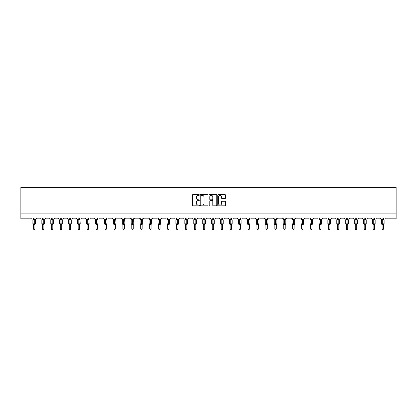 <?xml version="1.0" encoding="UTF-8"?>
<svg xmlns="http://www.w3.org/2000/svg" width="417" height="417" viewBox="0 0 417 417"><rect width="100%" height="100%" fill="white"/><g stroke="black" fill="none" stroke-linecap="round" stroke-linejoin="round"><path stroke-width="0.63" d="M199.331 194.974A0.396 0.396 0 0 0 198.94 194.583L192.962 194.583A0.563 0.563 0 0 0 192.399 195.146L192.399 205.268A0.563 0.563 0 0 0 192.962 205.831L198.94 205.831A0.396 0.396 0 0 0 199.331 205.435A0.396 0.396 0 0 0 198.94 205.044L198.164 205.044A1.798 1.798 0 0 1 196.365 203.246L196.365 202.401A1.798 1.798 0 0 1 198.164 200.598L198.94 200.598A0.396 0.396 0 0 0 199.331 200.207A0.396 0.396 0 0 0 198.94 199.811L198.164 199.811A1.798 1.798 0 0 1 196.365 198.012L196.365 197.168A1.798 1.798 0 0 1 198.164 195.37L198.94 195.37A0.396 0.396 0 0 0 199.331 194.974M224.935 198.549A0.563 0.563 0 0 0 225.498 197.986L225.498 195.146A0.563 0.563 0 0 0 224.935 194.583L218.299 194.583A0.563 0.563 0 0 0 217.737 195.146L217.737 205.268A0.563 0.563 0 0 0 218.299 205.831L224.935 205.831A0.563 0.563 0 0 0 225.498 205.268L225.498 201.838A0.563 0.563 0 0 0 224.935 201.275L222.094 201.275A0.563 0.563 0 0 0 221.536 201.838L221.536 203.538A1.506 1.506 0 0 1 220.03 205.044A1.506 1.506 0 0 1 218.524 203.538L218.524 196.876A1.506 1.506 0 0 1 220.03 195.37A1.506 1.506 0 0 1 221.536 196.876L221.536 197.986A0.563 0.563 0 0 0 222.094 198.549L224.935 198.549M396.15 213.097L396.15 187.316L20.85 187.316L20.85 218.826L31.28 218.826A0.86 0.86 0 0 0 32.135 217.966L36.263 217.966A0.86 0.86 0 0 0 37.123 218.826L40.214 218.826A0.86 0.86 0 0 0 41.075 217.966L45.203 217.966A0.86 0.86 0 0 0 46.063 218.826L49.154 218.826A0.86 0.86 0 0 0 50.014 217.966L54.142 217.966A0.86 0.86 0 0 0 54.997 218.826L58.093 218.826A0.86 0.86 0 0 0 58.953 217.966L63.076 217.966A0.86 0.86 0 0 0 63.937 218.826L67.033 218.826A0.86 0.86 0 0 0 67.893 217.966L72.016 217.966A0.86 0.86 0 0 0 72.876 218.826L75.972 218.826A0.86 0.86 0 0 0 76.832 217.966L80.955 217.966A0.86 0.86 0 0 0 81.815 218.826L84.906 218.826A0.86 0.86 0 0 0 85.766 217.966L89.895 217.966A0.86 0.86 0 0 0 90.755 218.826L93.846 218.826A0.86 0.86 0 0 0 94.706 217.966L98.834 217.966A0.86 0.86 0 0 0 99.689 218.826L102.785 218.826A0.86 0.86 0 0 0 103.645 217.966L107.768 217.966A0.86 0.86 0 0 0 108.629 218.826L111.725 218.826A0.86 0.86 0 0 0 112.585 217.966L116.708 217.966A0.86 0.86 0 0 0 117.568 218.826L120.664 218.826A0.86 0.86 0 0 0 121.524 217.966L125.647 217.966A0.86 0.86 0 0 0 126.507 218.826L129.604 218.826A0.86 0.86 0 0 0 130.458 217.966L134.587 217.966A0.86 0.86 0 0 0 135.447 218.826L138.538 218.826A0.86 0.86 0 0 0 139.398 217.966L143.526 217.966A0.86 0.86 0 0 0 144.386 218.826L147.477 218.826A0.86 0.86 0 0 0 148.337 217.966L152.46 217.966A0.86 0.86 0 0 0 153.32 218.826L156.417 218.826A0.86 0.86 0 0 0 157.277 217.966L161.4 217.966A0.86 0.86 0 0 0 162.26 218.826L165.356 218.826A0.86 0.86 0 0 0 166.216 217.966L170.339 217.966A0.86 0.86 0 0 0 171.199 218.826L174.296 218.826A0.86 0.86 0 0 0 175.15 217.966L179.279 217.966A0.86 0.86 0 0 0 180.139 218.826L183.23 218.826A0.86 0.86 0 0 0 184.09 217.966L188.218 217.966A0.86 0.86 0 0 0 189.078 218.826L192.169 218.826A0.86 0.86 0 0 0 193.029 217.966L197.158 217.966A0.86 0.86 0 0 0 198.012 218.826L201.109 218.826A0.86 0.86 0 0 0 201.969 217.966L206.092 217.966A0.86 0.86 0 0 0 206.952 218.826L210.048 218.826A0.86 0.86 0 0 0 210.908 217.966L215.031 217.966A0.86 0.86 0 0 0 215.891 218.826L218.988 218.826A0.86 0.86 0 0 0 219.842 217.966L223.971 217.966A0.86 0.86 0 0 0 224.831 218.826L227.922 218.826A0.86 0.86 0 0 0 228.782 217.966L232.91 217.966A0.86 0.86 0 0 0 233.77 218.826L236.861 218.826A0.86 0.86 0 0 0 237.721 217.966L241.85 217.966A0.86 0.86 0 0 0 242.704 218.826L245.801 218.826A0.86 0.86 0 0 0 246.661 217.966L250.784 217.966A0.86 0.86 0 0 0 251.644 218.826L254.74 218.826A0.86 0.86 0 0 0 255.6 217.966L259.723 217.966A0.86 0.86 0 0 0 260.583 218.826L263.68 218.826A0.86 0.86 0 0 0 264.54 217.966L268.663 217.966A0.86 0.86 0 0 0 269.523 218.826L272.614 218.826A0.86 0.86 0 0 0 273.474 217.966L277.602 217.966A0.86 0.86 0 0 0 278.462 218.826L281.553 218.826A0.86 0.86 0 0 0 282.413 217.966L286.542 217.966A0.86 0.86 0 0 0 287.396 218.826L290.493 218.826A0.86 0.86 0 0 0 291.353 217.966L295.476 217.966A0.86 0.86 0 0 0 296.336 218.826L299.432 218.826A0.86 0.86 0 0 0 300.292 217.966L304.415 217.966A0.86 0.86 0 0 0 305.275 218.826L308.372 218.826A0.86 0.86 0 0 0 309.232 217.966L313.355 217.966A0.86 0.86 0 0 0 314.215 218.826L317.311 218.826A0.86 0.86 0 0 0 318.166 217.966L322.294 217.966A0.86 0.86 0 0 0 323.154 218.826L326.245 218.826A0.86 0.86 0 0 0 327.105 217.966L331.234 217.966A0.86 0.86 0 0 0 332.094 218.826L335.185 218.826A0.86 0.86 0 0 0 336.045 217.966L340.168 217.966A0.86 0.86 0 0 0 341.028 218.826L344.124 218.826A0.86 0.86 0 0 0 344.984 217.966L349.107 217.966A0.86 0.86 0 0 0 349.967 218.826L353.063 218.826A0.86 0.86 0 0 0 353.924 217.966L358.047 217.966A0.86 0.86 0 0 0 358.907 218.826L362.003 218.826A0.86 0.86 0 0 0 362.858 217.966L366.986 217.966A0.86 0.86 0 0 0 367.846 218.826L370.937 218.826A0.86 0.86 0 0 0 371.797 217.966L375.925 217.966A0.86 0.86 0 0 0 376.786 218.826L379.877 218.826A0.86 0.86 0 0 0 380.737 217.966L384.865 217.966A0.86 0.86 0 0 0 385.72 218.826L396.15 218.826L396.15 213.097L20.85 213.097M208.01 195.146A0.563 0.563 0 0 0 207.447 194.583L200.812 194.583A0.563 0.563 0 0 0 200.249 195.146L200.249 205.268A0.563 0.563 0 0 0 200.812 205.831L207.447 205.831A0.563 0.563 0 0 0 208.01 205.268L208.01 195.146M209.553 194.583L216.188 194.583A0.563 0.563 0 0 1 216.751 195.146L216.751 205.268A0.563 0.563 0 0 1 216.188 205.831L213.353 205.831A0.563 0.563 0 0 1 212.79 205.268L212.79 201.161A0.563 0.563 0 0 0 212.227 200.598L210.34 200.598A0.563 0.563 0 0 0 209.777 201.161L209.777 205.435A0.396 0.396 0 0 1 209.386 205.831A0.396 0.396 0 0 1 208.99 205.435L208.99 195.146A0.563 0.563 0 0 1 209.553 194.583M201.427 195.37A0.396 0.396 0 0 0 201.036 195.761L201.036 204.648A0.396 0.396 0 0 0 201.427 205.044L202.245 205.044A1.798 1.798 0 0 0 204.043 203.246L204.043 197.168A1.798 1.798 0 0 0 202.245 195.37L201.427 195.37M212.79 196.902A1.506 1.506 0 0 0 211.283 195.396A1.506 1.506 0 0 0 209.777 196.902L209.777 199.248A0.563 0.563 0 0 0 210.34 199.811L212.227 199.811A0.563 0.563 0 0 0 212.79 199.248L212.79 196.902M34.919 217.966L34.919 219.05A0.631 0.599 180 0 0 35.247 219.577L33.068 219.545A0.287 0.287 0 0 0 32.88 219.816L32.88 223.825A0.287 0.287 0 0 0 33.068 224.096L35.247 224.07A0.631 0.599 -0 0 0 34.919 224.596L33.485 224.565L33.485 228.943L34.919 228.943L34.919 224.591M33.485 217.966L33.485 219.076L34.116 218.993L34.116 223.825L35.518 223.825L35.518 219.816L32.88 219.816L32.88 223.825L34.116 223.825L34.116 224.654M34.116 218.993L34.919 219.05M33.277 219.759L33.485 219.076M34.919 219.076L35.127 219.759L34.919 219.076M33.277 223.882L33.485 224.565M35.127 223.882L34.919 224.565M34.919 228.943L34.486 229.684L33.913 229.684L33.485 228.943M35.518 219.816L35.33 219.545A0.287 0.287 0 0 1 35.414 219.592M35.33 224.096L35.518 223.825A0.287 0.287 0 0 1 35.502 223.919M33.151 224.07L33.151 224.07A0.631 0.599 -0 0 1 33.485 224.596M43.853 217.966L43.853 219.05A0.631 0.599 180 0 0 44.186 219.577L42.008 219.545A0.287 0.287 0 0 0 41.82 219.816L41.82 223.825A0.287 0.287 0 0 0 42.008 224.096L41.82 223.825L44.457 223.825L44.27 219.545A0.287 0.287 0 0 1 44.353 219.592M44.27 224.096L44.457 223.825A0.287 0.287 0 0 1 44.442 223.919M42.425 224.69L42.216 223.882L44.186 224.07A0.631 0.599 -0 0 0 43.853 224.596L42.425 224.565L42.425 228.943L43.853 228.943L43.853 224.591M52.792 217.966L52.792 219.05A0.631 0.599 180 0 0 53.126 219.577L50.947 219.545A0.287 0.287 0 0 0 50.759 219.816L50.759 223.825A0.287 0.287 0 0 0 50.947 224.096L50.759 223.825L53.397 223.825A0.287 0.287 0 0 1 53.381 223.919M51.359 224.69L51.155 223.882L53.126 224.07A0.631 0.599 -0 0 0 52.792 224.596L51.359 224.565L51.359 228.943L52.792 228.943L52.792 224.591M42.425 217.966L42.425 219.076L43.853 219.05M42.216 219.759L42.425 219.076M43.858 219.076L44.061 219.759L43.858 219.076M42.216 223.882L42.425 224.565M44.061 223.882L43.858 224.565M43.853 228.943L43.425 229.684L42.852 229.684L42.425 228.943M53.209 224.096L52.792 224.69L53.397 223.825L53.397 219.816L50.759 219.816L51.359 218.956M51.359 217.966L51.359 219.076L52.792 219.05M51.155 219.759L51.359 219.076M52.792 219.076L53.001 219.759L52.792 219.076M51.155 223.882L51.359 224.565M53.001 223.882L52.792 224.565M52.792 228.943L52.365 229.684L51.791 229.684L51.359 228.943M61.732 217.966L61.732 219.05A0.631 0.599 180 0 0 62.065 219.577L59.886 219.545A0.287 0.287 0 0 0 59.699 219.816L59.699 223.825A0.287 0.287 0 0 0 59.886 224.096L59.699 223.825L62.331 223.825A0.287 0.287 0 0 1 62.315 223.919M60.298 224.69L60.09 223.882L62.065 224.07A0.631 0.599 -0 0 0 61.732 224.596L60.298 224.565L60.298 228.943L61.732 228.943L61.732 224.591M70.671 217.966L70.671 219.05A0.631 0.599 180 0 0 70.999 219.577L68.826 219.545A0.287 0.287 0 0 0 68.638 219.816L68.638 223.825A0.287 0.287 0 0 0 68.826 224.096L68.638 223.825L71.271 223.825A0.287 0.287 0 0 1 71.255 223.919M69.238 224.69L69.029 223.882L70.999 224.07A0.631 0.599 -0 0 0 70.671 224.596L69.238 224.565L69.238 228.943L70.671 228.943L70.671 224.591M62.143 224.096L61.732 224.69L62.331 223.825L62.331 219.816L59.699 219.816L60.298 218.956M60.298 217.966L60.298 219.076L61.732 219.05M60.09 219.759L60.298 219.076M61.732 219.076L61.94 219.759L61.732 219.076M60.09 223.882L60.298 224.565M61.94 223.882L61.732 224.565M61.732 228.943L61.304 229.684L60.731 229.684L60.298 228.943M71.083 224.096L70.671 224.69L71.271 223.825L71.271 219.816L68.638 219.816L69.238 218.956M69.238 217.966L69.238 219.076L70.671 219.05M69.029 219.759L69.238 219.076M70.671 219.076L70.88 219.759L70.671 219.076M69.029 223.882L69.238 224.565M70.88 223.882L70.671 224.565M70.671 228.943L70.238 229.684L69.67 229.684L69.238 228.943M79.611 217.966L79.611 219.05A0.631 0.599 180 0 0 79.939 219.577L77.765 219.545A0.287 0.287 0 0 0 77.572 219.816L77.572 223.825A0.287 0.287 0 0 0 77.765 224.096L77.572 223.825L80.21 223.825L80.022 219.545A0.287 0.287 0 0 1 80.106 219.592M80.022 224.096L80.21 223.825A0.287 0.287 0 0 1 80.194 223.919M78.177 224.69L77.969 223.882L79.939 224.07A0.631 0.599 -0 0 0 79.611 224.596L78.177 224.565L78.177 228.943L79.611 228.943L79.611 224.591M78.177 217.966L78.177 219.076L79.611 219.05M77.969 219.759L78.177 219.076M79.611 219.076L79.819 219.759L79.611 219.076M77.969 223.882L78.177 224.565M79.819 223.882L79.611 224.565M79.611 228.943L79.178 229.684L78.605 229.684L78.177 228.943M88.545 217.966L88.545 219.05A0.631 0.599 180 0 0 88.878 219.577L86.7 219.545A0.287 0.287 0 0 0 86.512 219.816L86.512 223.825A0.287 0.287 0 0 0 86.7 224.096L86.512 223.825L89.149 223.825L88.962 219.545A0.287 0.287 0 0 1 89.045 219.592M88.962 224.096L89.149 223.825A0.287 0.287 0 0 1 89.134 223.919M87.117 224.69L86.908 223.882L88.878 224.07A0.631 0.599 -0 0 0 88.545 224.596L87.117 224.565L87.117 228.943L88.545 228.943L88.545 224.591M87.117 217.966L87.117 219.076L88.545 219.05M86.908 219.759L87.117 219.076M88.55 219.076L88.753 219.759L88.55 219.076M86.908 223.882L87.117 224.565M88.753 223.882L88.55 224.565M88.545 228.943L88.117 229.684L87.544 229.684L87.117 228.943M97.484 217.966L97.484 219.05A0.631 0.599 180 0 0 97.818 219.577L95.639 219.545A0.287 0.287 0 0 0 95.451 219.816L95.451 223.825A0.287 0.287 0 0 0 95.639 224.096L95.451 223.825L98.089 223.825L97.901 219.545A0.287 0.287 0 0 1 97.979 219.592M97.901 224.096L98.089 223.825A0.287 0.287 0 0 1 98.073 223.919M96.051 224.69L95.847 223.882L97.818 224.07A0.631 0.599 -0 0 0 97.484 224.596L96.051 224.565L96.051 228.943L97.484 228.943L97.484 224.591M96.051 217.966L96.051 219.076L97.484 219.05M95.847 219.759L96.051 219.076M97.484 219.076L97.693 219.759L97.484 219.076M95.847 223.882L96.051 224.565M97.693 223.882L97.484 224.565M97.484 228.943L97.057 229.684L96.483 229.684L96.051 228.943M106.424 217.966L106.424 219.05A0.631 0.599 180 0 0 106.757 219.577L104.578 219.545A0.287 0.287 0 0 0 104.391 219.816L104.391 223.825A0.287 0.287 0 0 0 104.578 224.096L104.391 223.825L107.028 223.825L106.835 219.545A0.287 0.287 0 0 1 106.919 219.592M106.835 224.096L107.028 223.825A0.287 0.287 0 0 1 107.013 223.919M104.99 224.69L104.782 223.882L106.757 224.07A0.631 0.599 -0 0 0 106.424 224.596L104.99 224.565L104.99 228.943L106.424 228.943L106.424 224.591M104.99 217.966L104.99 219.076L106.424 219.05M104.782 219.759L104.99 219.076M106.424 219.076L106.632 219.759L106.424 219.076M104.782 223.882L104.99 224.565M106.632 223.882L106.424 224.565M106.424 228.943L105.996 229.684L105.423 229.684L104.99 228.943M115.363 217.966L115.363 219.05A0.631 0.599 180 0 0 115.691 219.577L113.518 219.545A0.287 0.287 0 0 0 113.33 219.816L113.33 223.825A0.287 0.287 0 0 0 113.518 224.096L113.33 223.825L115.962 223.825L115.775 219.545A0.287 0.287 0 0 1 115.858 219.592M115.775 224.096L115.962 223.825A0.287 0.287 0 0 1 115.947 223.919M113.93 224.69L113.721 223.882L115.691 224.07A0.631 0.599 -0 0 0 115.363 224.596L113.93 224.565L113.93 228.943L115.363 228.943L115.363 224.591M113.93 217.966L113.93 219.076L115.363 219.05M113.721 219.759L113.93 219.076M115.363 219.076L115.572 219.759L115.363 219.076M113.721 223.882L113.93 224.565M115.572 223.882L115.363 224.565M115.363 228.943L114.93 229.684L114.362 229.684L113.93 228.943M124.302 217.966L124.302 219.05A0.631 0.599 180 0 0 124.631 219.577L122.457 219.545A0.287 0.287 0 0 0 122.264 219.816L122.264 223.825A0.287 0.287 0 0 0 122.457 224.096L122.264 223.825L124.902 223.825L124.714 219.545A0.287 0.287 0 0 1 124.798 219.592M124.714 224.096L124.902 223.825A0.287 0.287 0 0 1 124.886 223.919M122.869 224.69L122.661 223.882L124.631 224.07A0.631 0.599 -0 0 0 124.302 224.596L122.869 224.565L122.869 228.943L124.302 228.943L124.302 224.591M122.869 217.966L122.869 219.076L124.302 219.05M122.661 219.759L122.869 219.076M124.302 219.076L124.511 219.759L124.302 219.076M122.661 223.882L122.869 224.565M124.511 223.882L124.302 224.565M124.302 228.943L123.87 229.684L123.296 229.684L122.869 228.943M133.242 217.966L133.242 219.05A0.631 0.599 180 0 0 133.57 219.577L131.391 219.545A0.287 0.287 0 0 0 131.204 219.816L131.204 223.825A0.287 0.287 0 0 0 131.391 224.096L131.204 223.825L133.841 223.825L133.654 219.545A0.287 0.287 0 0 1 133.737 219.592M133.654 224.096L133.841 223.825A0.287 0.287 0 0 1 133.826 223.919M131.808 224.69L131.6 223.882L133.57 224.07A0.631 0.599 -0 0 0 133.242 224.596L131.808 224.565L131.808 228.943L133.242 228.943L133.242 224.591M131.808 217.966L131.808 219.076L133.242 219.05M131.6 219.759L131.808 219.076M133.242 219.076L133.445 219.759L133.242 219.076M131.6 223.882L131.808 224.565M133.445 223.882L133.242 224.565M133.242 228.943L132.809 229.684L132.236 229.684L131.808 228.943M142.176 217.966L142.176 219.05A0.631 0.599 180 0 0 142.51 219.577L140.331 219.545A0.287 0.287 0 0 0 140.143 219.816L140.143 223.825A0.287 0.287 0 0 0 140.331 224.096L140.143 223.825L142.781 223.825L142.593 219.545A0.287 0.287 0 0 1 142.677 219.592M142.593 224.096L142.781 223.825A0.287 0.287 0 0 1 142.765 223.919M140.748 224.69L140.539 223.882L142.51 224.07A0.631 0.599 -0 0 0 142.176 224.596L140.743 224.565L140.748 228.943L142.176 228.943L142.176 224.591M140.748 217.966L140.743 219.076L142.176 219.05M140.539 219.759L140.743 219.076M142.176 219.076L142.385 219.759L142.176 219.076M140.539 223.882L140.743 224.565M142.385 223.882L142.176 224.565M142.176 228.943L141.749 229.684L141.175 229.684L140.748 228.943M151.116 217.966L151.116 219.05A0.631 0.599 180 0 0 151.449 219.577L149.27 219.545A0.287 0.287 0 0 0 149.083 219.816L149.083 223.825A0.287 0.287 0 0 0 149.27 224.096L149.083 223.825L151.72 223.825L151.527 219.545A0.287 0.287 0 0 1 151.611 219.592M151.527 224.096L151.72 223.825A0.287 0.287 0 0 1 151.705 223.919M149.682 224.69L149.474 223.882L151.449 224.07A0.631 0.599 -0 0 0 151.116 224.596L149.682 224.565L149.682 228.943L151.116 228.943L151.116 224.591M149.682 217.966L149.682 219.076L151.116 219.05M149.474 219.759L149.682 219.076M151.116 219.076L151.324 219.759L151.116 219.076M149.474 223.882L149.682 224.565M151.324 223.882L151.116 224.565M151.116 228.943L150.688 229.684L150.115 229.684L149.682 228.943M160.055 217.966L160.055 219.05A0.631 0.599 180 0 0 160.383 219.577L158.21 219.545A0.287 0.287 0 0 0 158.022 219.816L158.022 223.825A0.287 0.287 0 0 0 158.21 224.096L158.022 223.825L160.654 223.825A0.287 0.287 0 0 1 160.639 223.919M158.622 224.69L158.413 223.882L160.383 224.07A0.631 0.599 -0 0 0 160.055 224.596L158.622 224.565L158.622 228.943L160.055 228.943L160.055 224.591M160.467 224.096L160.055 224.69L160.654 223.825L160.654 219.816L158.022 219.816L158.622 218.956M158.622 217.966L158.622 219.076L160.055 219.05M158.413 219.759L158.622 219.076M160.055 219.076L160.264 219.759L160.055 219.076M158.413 223.882L158.622 224.565M160.264 223.882L160.055 224.565M160.055 228.943L159.622 229.684L159.054 229.684L158.622 228.943M167.561 224.596A0.631 0.599 -0 0 0 167.227 224.07L166.962 223.825A0.287 0.287 0 0 0 167.149 224.096L166.962 223.825L169.594 223.825A0.287 0.287 0 0 1 169.594 223.861M166.962 223.825L166.962 219.816A0.287 0.287 0 0 1 167.149 219.545L166.962 219.816L168.192 219.816L167.149 219.545L166.962 219.816L166.962 223.825M167.227 224.07L169.323 224.07A0.631 0.599 -0 0 0 168.994 224.596L167.561 224.565L167.561 228.943L168.994 228.943L168.994 224.591M169.406 224.096L168.994 224.69L169.594 223.825L169.594 219.816L168.192 219.561L168.192 218.993L168.994 219.05A0.631 0.599 180 0 0 169.323 219.577M168.994 217.966L168.994 219.05M167.561 217.966L167.561 219.076L168.192 218.993M167.353 219.759L167.561 219.076M168.994 219.076L169.203 219.759L168.994 219.076M167.353 223.882L167.561 224.565M169.203 223.882L168.994 224.565M168.994 228.943L168.562 229.684L167.988 229.684L167.561 228.943M176.5 224.596A0.631 0.599 -0 0 0 176.167 224.07L175.896 223.825A0.287 0.287 0 0 0 176.083 224.096L175.896 223.825L178.533 223.825A0.287 0.287 0 0 1 178.533 223.861M175.896 223.825L175.896 219.816A0.287 0.287 0 0 1 176.083 219.545L175.896 219.816L177.131 219.816L176.083 219.545L175.896 219.816L175.896 223.825M176.167 224.07L178.262 224.07A0.631 0.599 -0 0 0 177.934 224.596L176.5 224.565L176.5 228.943L177.934 228.943L177.934 224.591M178.346 224.096L177.934 224.69L178.533 223.825L178.533 219.816L177.131 219.561L177.131 218.993L177.934 219.05A0.631 0.599 180 0 0 178.262 219.577M177.934 217.966L177.934 219.05M176.5 217.966L176.5 219.076L177.131 218.993M176.292 219.759L176.5 219.076M177.934 219.076L178.137 219.759L177.934 219.076M176.292 223.882L176.5 224.565M178.137 223.882L177.934 224.565M177.934 228.943L177.501 229.684L176.928 229.684L176.5 228.943M185.44 224.596A0.631 0.599 -0 0 0 185.106 224.07L184.835 223.825A0.287 0.287 0 0 0 185.023 224.096L184.835 223.825L187.473 223.825A0.287 0.287 0 0 1 187.468 223.861M184.835 223.825L184.835 219.816A0.287 0.287 0 0 1 185.023 219.545L184.835 219.816L186.065 219.816L185.023 219.545L184.835 219.816L184.835 223.825M185.106 224.07L187.202 224.07A0.631 0.599 -0 0 0 186.868 224.596L185.435 224.565L185.44 228.943L186.868 228.943L186.868 224.591M187.285 224.096L186.868 224.69L187.473 223.825L187.473 219.816L186.065 219.561L186.065 218.993L186.868 219.05A0.631 0.599 180 0 0 187.202 219.577M186.868 217.966L186.868 219.05M185.44 217.966L185.435 219.076L186.065 218.993M185.231 219.759L185.435 219.076M186.868 219.076L187.077 219.759L186.868 219.076M185.231 223.882L185.435 224.565M187.077 223.882L186.868 224.565M186.868 228.943L186.441 229.684L185.867 229.684L185.44 228.943M194.374 224.596A0.631 0.599 -0 0 0 194.046 224.07L193.775 223.825A0.287 0.287 0 0 0 193.962 224.096L193.775 223.825L196.412 223.825A0.287 0.287 0 0 1 196.407 223.861M193.775 223.825L193.775 219.816A0.287 0.287 0 0 1 193.962 219.545L193.775 219.816L195.005 219.816L193.962 219.545L193.775 219.816L193.775 223.825M194.046 224.07L196.141 224.07A0.631 0.599 -0 0 0 195.808 224.596L194.374 224.565L194.374 228.943L195.808 228.943L195.808 224.591M196.225 224.096L195.808 224.69L196.412 223.825L196.412 219.816L195.005 219.561L195.005 218.993L195.808 219.05A0.631 0.599 180 0 0 196.141 219.577M195.808 217.966L195.808 219.05M194.374 217.966L194.374 219.076L195.005 218.993M194.171 219.759L194.374 219.076M195.808 219.076L196.016 219.759L195.808 219.076M194.171 223.882L194.374 224.565M196.016 223.882L195.808 224.565M195.808 228.943L195.38 229.684L194.807 229.684L194.374 228.943M203.314 224.596A0.631 0.599 -0 0 0 202.985 224.07L202.714 223.825A0.287 0.287 0 0 0 202.902 224.096L202.714 223.825L205.346 223.825A0.287 0.287 0 0 1 205.346 223.861M202.714 223.825L202.714 219.816A0.287 0.287 0 0 1 202.902 219.545L202.714 219.816L203.944 219.816L202.902 219.545L202.714 219.816L202.714 223.825M202.985 224.07L205.075 224.07A0.631 0.599 -0 0 0 204.747 224.596L203.314 224.565L203.314 228.943L204.747 228.943L204.747 224.591M205.159 224.096L204.747 224.69L205.346 223.825L205.346 219.816L203.944 219.561L203.944 218.993L204.747 219.05A0.631 0.599 180 0 0 205.075 219.577M204.747 217.966L204.747 219.05M203.314 217.966L203.314 219.076L203.944 218.993M203.105 219.759L203.314 219.076M204.747 219.076L204.956 219.759L204.747 219.076M203.105 223.882L203.314 224.565M204.956 223.882L204.747 224.565M204.747 228.943L204.314 229.684L203.746 229.684L203.314 228.943M212.253 224.596A0.631 0.599 -0 0 0 211.925 224.07L211.654 223.825A0.287 0.287 0 0 0 211.841 224.096L211.654 223.825L214.286 223.825A0.287 0.287 0 0 1 214.286 223.861M211.654 223.825L211.654 219.816A0.287 0.287 0 0 1 211.841 219.545L211.654 219.816L212.884 219.816L211.841 219.545L211.654 219.816L211.654 223.825M211.925 224.07L214.015 224.07A0.631 0.599 -0 0 0 213.686 224.596L212.253 224.565L212.253 228.943L213.686 228.943L213.686 224.591M214.098 224.096L213.686 224.69L214.286 223.825L214.286 219.816L212.884 219.561L212.884 218.993L213.686 219.05A0.631 0.599 180 0 0 214.015 219.577M213.686 217.966L213.686 219.05M212.253 217.966L212.253 219.076L212.884 218.993M212.044 219.759L212.253 219.076M213.686 219.076L213.895 219.759L213.686 219.076M212.044 223.882L212.253 224.565M213.895 223.882L213.686 224.565M213.686 228.943L213.254 229.684L212.686 229.684L212.253 228.943M221.192 224.596A0.631 0.599 -0 0 0 220.859 224.07L220.588 223.825A0.287 0.287 0 0 0 220.775 224.096L220.588 223.825L223.225 223.825A0.287 0.287 0 0 1 223.225 223.861M220.588 223.825L220.588 219.816A0.287 0.287 0 0 1 220.775 219.545L220.588 219.816L221.823 219.816L220.775 219.545L220.588 219.816L220.588 223.825M220.859 224.07L222.954 224.07A0.631 0.599 -0 0 0 222.626 224.596L221.192 224.565L221.192 228.943L222.626 228.943L222.626 224.591M223.038 224.096L222.626 224.69L223.225 223.825L223.225 219.816L221.823 219.561L221.823 218.993L222.626 219.05A0.631 0.599 180 0 0 222.954 219.577M222.626 217.966L222.626 219.05M221.192 217.966L221.192 219.076L221.823 218.993M220.984 219.759L221.192 219.076M222.626 219.076L222.829 219.759L222.626 219.076M220.984 223.882L221.192 224.565M222.829 223.882L222.626 224.565M222.626 228.943L222.193 229.684L221.62 229.684L221.192 228.943M230.132 224.596A0.631 0.599 -0 0 0 229.798 224.07L229.527 223.825A0.287 0.287 0 0 0 229.715 224.096L229.527 223.825L232.165 223.825A0.287 0.287 0 0 1 232.16 223.861M229.527 223.825L229.527 219.816A0.287 0.287 0 0 1 229.715 219.545L229.527 219.816L230.763 219.816L229.715 219.545L229.527 219.816L229.527 223.825M229.798 224.07L231.894 224.07A0.631 0.599 -0 0 0 231.56 224.596L230.132 224.565L230.132 228.943L231.56 228.943L231.56 224.591M231.977 224.096L231.56 224.69L232.165 223.825L232.165 219.816L230.763 219.561L230.763 218.993L231.56 219.05A0.631 0.599 180 0 0 231.894 219.577M231.56 217.966L231.56 219.05M230.132 217.966L230.132 219.076L230.763 218.993M229.923 219.759L230.132 219.076M231.565 219.076L231.769 219.759L231.565 219.076M229.923 223.882L230.132 224.565M231.769 223.882L231.565 224.565M231.56 228.943L231.133 229.684L230.559 229.684L230.132 228.943M239.066 224.596A0.631 0.599 -0 0 0 238.738 224.07L238.467 223.825A0.287 0.287 0 0 0 238.654 224.096L238.467 223.825L241.104 223.825A0.287 0.287 0 0 1 241.099 223.861M238.467 223.825L238.467 219.816A0.287 0.287 0 0 1 238.654 219.545L238.467 219.816L239.697 219.816L238.654 219.545L238.467 219.816L238.467 223.825M238.738 224.07L240.833 224.07A0.631 0.599 -0 0 0 240.5 224.596L239.066 224.565L239.066 228.943L240.5 228.943L240.5 224.591M240.917 224.096L240.5 224.69L241.104 223.825L241.104 219.816L239.697 219.561L239.697 218.993L240.5 219.05A0.631 0.599 180 0 0 240.833 219.577M240.5 217.966L240.5 219.05M239.066 217.966L239.066 219.076L239.697 218.993M238.863 219.759L239.066 219.076M240.5 219.076L240.708 219.759L240.5 219.076M238.863 223.882L239.066 224.565M240.708 223.882L240.5 224.565M240.5 228.943L240.072 229.684L239.499 229.684L239.066 228.943M248.006 224.596A0.631 0.599 -0 0 0 247.677 224.07L247.406 223.825A0.287 0.287 0 0 0 247.594 224.096L247.406 223.825L250.038 223.825A0.287 0.287 0 0 1 250.038 223.861M247.406 223.825L247.406 219.816A0.287 0.287 0 0 1 247.594 219.545L247.406 219.816L248.636 219.816L247.594 219.545L247.406 219.816L247.406 223.825M247.677 224.07L249.773 224.07A0.631 0.599 -0 0 0 249.439 224.596L248.006 224.565L248.006 228.943L249.439 228.943L249.439 224.591M249.851 224.096L249.439 224.69L250.038 223.825L250.038 219.816L248.636 219.561L248.636 218.993L249.439 219.05A0.631 0.599 180 0 0 249.773 219.577M249.439 217.966L249.439 219.05M248.006 217.966L248.006 219.076L248.636 218.993M247.797 219.759L248.006 219.076M249.439 219.076L249.647 219.759L249.439 219.076M247.797 223.882L248.006 224.565M249.647 223.882L249.439 224.565M249.439 228.943L249.012 229.684L248.438 229.684L248.006 228.943M256.945 224.596A0.631 0.599 -0 0 0 256.617 224.07L256.346 223.825A0.287 0.287 0 0 0 256.533 224.096L256.346 223.825L258.978 223.825A0.287 0.287 0 0 1 258.978 223.861M256.346 223.825L256.346 219.816A0.287 0.287 0 0 1 256.533 219.545L256.346 219.816L257.576 219.816L256.533 219.545L256.346 219.816L256.346 223.825M256.617 224.07L258.707 224.07A0.631 0.599 -0 0 0 258.378 224.596L256.945 224.565L256.945 228.943L258.378 228.943L258.378 224.591M258.79 224.096L258.378 224.69L258.978 223.825L258.978 219.816L257.576 219.561L257.576 218.993L258.378 219.05A0.631 0.599 180 0 0 258.707 219.577M258.378 217.966L258.378 219.05M256.945 217.966L256.945 219.076L257.576 218.993M256.736 219.759L256.945 219.076M258.378 219.076L258.587 219.759L258.378 219.076M256.736 223.882L256.945 224.565M258.587 223.882L258.378 224.565M258.378 228.943L257.946 229.684L257.378 229.684L256.945 228.943M265.884 224.596A0.631 0.599 -0 0 0 265.551 224.07L265.28 223.825A0.287 0.287 0 0 0 265.473 224.096L265.28 223.825L267.917 223.825A0.287 0.287 0 0 1 267.917 223.861M265.28 223.825L265.28 219.816A0.287 0.287 0 0 1 265.473 219.545L265.28 219.816L266.515 219.816L265.473 219.545L265.28 219.816L265.28 223.825M265.551 224.07L267.646 224.07A0.631 0.599 -0 0 0 267.318 224.596L265.884 224.565L265.884 228.943L267.318 228.943L267.318 224.591M267.73 224.096L267.318 224.69L267.917 223.825L267.917 219.816L266.515 219.561L266.515 218.993L267.318 219.05A0.631 0.599 180 0 0 267.646 219.577M267.318 217.966L267.318 219.05M265.884 217.966L265.884 219.076L266.515 218.993M265.676 219.759L265.884 219.076M267.318 219.076L267.526 219.759L267.318 219.076M265.676 223.882L265.884 224.565M267.526 223.882L267.318 224.565M267.318 228.943L266.885 229.684L266.312 229.684L265.884 228.943M274.824 224.596A0.631 0.599 -0 0 0 274.49 224.07L274.219 223.825A0.287 0.287 0 0 0 274.407 224.096L274.219 223.825L276.857 223.825A0.287 0.287 0 0 1 276.852 223.861M274.219 223.825L274.219 219.816A0.287 0.287 0 0 1 274.407 219.545L274.219 219.816L275.455 219.816L274.407 219.545L274.219 219.816L274.219 223.825M274.49 224.07L276.586 224.07A0.631 0.599 -0 0 0 276.252 224.596L274.824 224.565L274.824 228.943L276.252 228.943L276.252 224.591M276.669 224.096L276.252 224.69L276.857 223.825L276.857 219.816L275.455 219.561L275.455 218.993L276.252 219.05A0.631 0.599 180 0 0 276.586 219.577M276.252 217.966L276.252 219.05M274.824 217.966L274.824 219.076L275.455 218.993M274.615 219.759L274.824 219.076M276.257 219.076L276.461 219.759L276.257 219.076M274.615 223.882L274.824 224.565M276.461 223.882L276.257 224.565M276.252 228.943L275.825 229.684L275.251 229.684L274.824 228.943M283.758 224.596A0.631 0.599 -0 0 0 283.43 224.07L283.159 223.825A0.287 0.287 0 0 0 283.346 224.096L283.159 223.825L285.796 223.825A0.287 0.287 0 0 1 285.791 223.861M283.159 223.825L283.159 219.816A0.287 0.287 0 0 1 283.346 219.545L283.159 219.816L284.389 219.816L283.346 219.545L283.159 219.816L283.159 223.825M283.43 224.07L285.525 224.07A0.631 0.599 -0 0 0 285.192 224.596L283.758 224.565L283.758 228.943L285.192 228.943L285.192 224.591M285.609 224.096L285.192 224.69L285.796 223.825L285.796 219.816L284.389 219.561L284.389 218.993L285.192 219.05A0.631 0.599 180 0 0 285.525 219.577M285.192 217.966L285.192 219.05M283.758 217.966L283.758 219.076L284.389 218.993M283.555 219.759L283.758 219.076M285.192 219.076L285.4 219.759L285.192 219.076M283.555 223.882L283.758 224.565M285.4 223.882L285.192 224.565M285.192 228.943L284.764 229.684L284.191 229.684L283.758 228.943M292.698 224.596A0.631 0.599 -0 0 0 292.369 224.07L292.098 223.825A0.287 0.287 0 0 0 292.286 224.096L292.098 223.825L294.736 223.825A0.287 0.287 0 0 1 294.73 223.861M292.098 223.825L292.098 219.816A0.287 0.287 0 0 1 292.286 219.545L292.098 219.816L293.328 219.816L292.286 219.545L292.098 219.816L292.098 223.825M292.369 224.07L294.465 224.07A0.631 0.599 -0 0 0 294.131 224.596L292.698 224.565L292.698 228.943L294.131 228.943L294.131 224.591M294.543 224.096L294.131 224.69L294.736 223.825L294.736 219.816L293.328 219.561L293.328 218.993L294.131 219.05A0.631 0.599 180 0 0 294.465 219.577M294.131 217.966L294.131 219.05M292.698 217.966L292.698 219.076L293.328 218.993M292.489 219.759L292.698 219.076M294.131 219.076L294.339 219.759L294.131 219.076M292.489 223.882L292.698 224.565M294.339 223.882L294.131 224.565M294.131 228.943L293.704 229.684L293.13 229.684L292.698 228.943M301.637 224.596A0.631 0.599 -0 0 0 301.309 224.07L301.038 223.825A0.287 0.287 0 0 0 301.225 224.096L301.038 223.825L303.67 223.825A0.287 0.287 0 0 1 303.67 223.861M301.038 223.825L301.038 219.816A0.287 0.287 0 0 1 301.225 219.545L301.038 219.816L302.268 219.816L301.225 219.545L301.038 219.816L301.038 223.825M301.309 224.07L303.399 224.07A0.631 0.599 -0 0 0 303.07 224.596L301.637 224.565L301.637 228.943L303.07 228.943L303.07 224.591M303.482 224.096L303.07 224.69L303.67 223.825L303.67 219.816L302.268 219.561L302.268 218.993L303.07 219.05A0.631 0.599 180 0 0 303.399 219.577M303.07 217.966L303.07 219.05M301.637 217.966L301.637 219.076L302.268 218.993M301.428 219.759L301.637 219.076M303.07 219.076L303.279 219.759L303.07 219.076M301.428 223.882L301.637 224.565M303.279 223.882L303.07 224.565M303.07 228.943L302.638 229.684L302.07 229.684L301.637 228.943M310.576 224.69L310.165 224.096L311.207 223.825L309.972 223.825A0.287 0.287 0 0 0 310.165 224.096L309.972 219.816A0.287 0.287 0 0 1 310.165 219.545L309.972 219.816L311.207 219.816L310.165 219.545L310.576 218.956M311.207 224.654L311.207 224.085L312.338 224.07A0.631 0.599 -0 0 0 312.01 224.596L310.576 224.565L310.576 228.943L312.01 228.943L312.01 224.591M312.609 223.825L312.609 219.816L311.207 219.816L311.207 223.825L312.609 223.825L312.01 224.69L312.422 224.096M312.01 217.966L312.01 219.05A0.631 0.599 180 0 0 312.338 219.577L311.207 219.561L311.207 218.993L312.01 219.05M310.576 217.966L310.576 219.076L311.207 218.993M310.368 219.759L310.576 219.076M312.01 219.076L312.218 219.759L312.01 219.076M310.368 223.882L310.576 224.565M312.218 223.882L312.01 224.565M312.01 228.943L311.577 229.684L311.004 229.684L310.576 228.943M319.516 224.69L319.099 224.096L320.147 223.825L318.911 223.825A0.287 0.287 0 0 0 319.099 224.096L318.911 219.816A0.287 0.287 0 0 1 319.099 219.545L318.911 219.816L320.147 219.816L319.099 219.545L319.516 218.956M320.147 224.654L320.147 224.085L321.278 224.07A0.631 0.599 -0 0 0 320.949 224.596L319.516 224.565L319.516 228.943L320.949 228.943L320.949 224.591M321.549 223.825L321.549 219.816L320.147 219.816L320.147 223.825L321.549 223.825L320.949 224.69L321.361 224.096M320.949 217.966L320.949 219.05A0.631 0.599 180 0 0 321.278 219.577L320.147 219.561L320.147 218.993L320.949 219.05M319.516 217.966L319.516 219.076L320.147 218.993M319.307 219.759L319.516 219.076M320.949 219.076L321.153 219.759L320.949 219.076M319.307 223.882L319.516 224.565M321.153 223.882L320.949 224.565M320.949 228.943L320.517 229.684L319.943 229.684L319.516 228.943M328.455 224.69L328.038 224.096L329.081 223.825L327.851 223.825A0.287 0.287 0 0 0 328.038 224.096L327.851 219.816A0.287 0.287 0 0 1 328.038 219.545L327.851 219.816L329.081 219.816L328.038 219.545L328.455 218.956M329.081 224.654L329.081 224.085L330.217 224.07A0.631 0.599 -0 0 0 329.883 224.596L328.45 224.565L328.455 228.943L329.883 228.943L329.883 224.591M330.488 223.825L330.488 219.816L329.081 219.816L329.081 223.825L330.488 223.825L329.883 224.69L330.3 224.096M329.883 217.966L329.883 219.05A0.631 0.599 180 0 0 330.217 219.577L329.081 219.561L329.081 218.993L329.883 219.05M328.455 217.966L328.45 219.076L329.081 218.993M328.247 219.759L328.45 219.076M329.883 219.076L330.092 219.759L329.883 219.076M328.247 223.882L328.45 224.565M330.092 223.882L329.883 224.565M329.883 228.943L329.456 229.684L328.883 229.684L328.455 228.943M337.389 224.69L336.978 224.096L338.02 223.825L336.79 223.825A0.287 0.287 0 0 0 336.978 224.096L336.79 219.816A0.287 0.287 0 0 1 336.978 219.545L336.79 219.816L338.02 219.816L336.978 219.545L337.389 218.956M338.02 224.654L338.02 224.085L339.157 224.07A0.631 0.599 -0 0 0 338.823 224.596L337.389 224.565L337.389 228.943L338.823 228.943L338.823 224.591M339.428 223.825L339.428 219.816L338.02 219.816L338.02 223.825L339.428 223.825L338.823 224.69L339.235 224.096M338.823 217.966L338.823 219.05A0.631 0.599 180 0 0 339.157 219.577L338.02 219.561L338.02 218.993L338.823 219.05M337.389 217.966L337.389 219.076L338.02 218.993M337.181 219.759L337.389 219.076M338.823 219.076L339.031 219.759L338.823 219.076M337.181 223.882L337.389 224.565M339.031 223.882L338.823 224.565M338.823 228.943L338.396 229.684L337.822 229.684L337.389 228.943M346.329 224.69L345.917 224.096L346.96 223.825L345.729 223.825A0.287 0.287 0 0 0 345.917 224.096L345.729 219.816A0.287 0.287 0 0 1 345.917 219.545L345.729 219.816L346.96 219.816L345.917 219.545L346.329 218.956M346.96 224.654L346.96 224.085L348.091 224.07A0.631 0.599 -0 0 0 347.762 224.596L346.329 224.565L346.329 228.943L347.762 228.943L347.762 224.591M348.362 223.825L348.362 219.816L346.96 219.816L346.96 223.825L348.362 223.825L347.762 224.69L348.174 224.096M347.762 217.966L347.762 219.05A0.631 0.599 180 0 0 348.091 219.577L346.96 219.561L346.96 218.993L347.762 219.05M346.329 217.966L346.329 219.076L346.96 218.993M346.12 219.759L346.329 219.076M347.762 219.076L347.971 219.759L347.762 219.076M346.12 223.882L346.329 224.565M347.971 223.882L347.762 224.565M347.762 228.943L347.33 229.684L346.762 229.684L346.329 228.943M355.268 224.69L354.857 224.096L355.899 223.825L354.669 223.825A0.287 0.287 0 0 0 354.857 224.096L354.669 219.816A0.287 0.287 0 0 1 354.857 219.545L354.669 219.816L355.899 219.816L354.857 219.545L355.268 218.956M355.899 224.654L355.899 224.085L357.03 224.07A0.631 0.599 -0 0 0 356.702 224.596L355.268 224.565L355.268 228.943L356.702 228.943L356.702 224.591M357.301 223.825L357.301 219.816L355.899 219.816L355.899 223.825L357.301 223.825L356.702 224.69L357.114 224.096M356.702 217.966L356.702 219.05A0.631 0.599 180 0 0 357.03 219.577L355.899 219.561L355.899 218.993L356.702 219.05M355.268 217.966L355.268 219.076L355.899 218.993M355.06 219.759L355.268 219.076M356.702 219.076L356.91 219.759L356.702 219.076M355.06 223.882L355.268 224.565M356.91 223.882L356.702 224.565M356.702 228.943L356.269 229.684L355.696 229.684L355.268 228.943M364.208 224.69L363.791 224.096L364.839 223.825L363.603 223.825A0.287 0.287 0 0 0 363.791 224.096L363.603 219.816A0.287 0.287 0 0 1 363.791 219.545L363.603 219.816L364.839 219.816L363.791 219.545L364.208 218.956M364.839 224.654L364.839 224.085L365.97 224.07A0.631 0.599 -0 0 0 365.641 224.596L364.208 224.565L364.208 228.943L365.641 228.943L365.641 224.591M366.241 223.825L366.241 219.816L364.839 219.816L364.839 223.825L366.241 223.825L365.641 224.69L366.053 224.096M365.641 217.966L365.641 219.05A0.631 0.599 180 0 0 365.97 219.577L364.839 219.561L364.839 218.993L365.641 219.05M364.208 217.966L364.208 219.076L364.839 218.993M363.999 219.759L364.208 219.076M365.641 219.076L365.845 219.759L365.641 219.076M363.999 223.882L364.208 224.565M365.845 223.882L365.641 224.565M365.641 228.943L365.209 229.684L364.635 229.684L364.208 228.943M373.147 224.69L372.73 224.096L373.773 223.825L372.543 223.825A0.287 0.287 0 0 0 372.73 224.096L372.543 219.816A0.287 0.287 0 0 1 372.73 219.545L372.543 219.816L373.773 219.816L372.73 219.545L373.147 218.956M373.773 224.654L373.773 224.085L374.909 224.07A0.631 0.599 -0 0 0 374.575 224.596L373.142 224.565L373.147 228.943L374.575 228.943L374.575 224.591M375.18 223.825L375.18 219.816L373.773 219.816L373.773 223.825L375.18 223.825L374.575 224.69L374.992 224.096M374.575 217.966L374.575 219.05A0.631 0.599 180 0 0 374.909 219.577L373.773 219.561L373.773 218.993L374.575 219.05M373.147 217.966L373.142 219.076L373.773 218.993M372.939 219.759L373.142 219.076M374.575 219.076L374.784 219.759L374.575 219.076M372.939 223.882L373.142 224.565M374.784 223.882L374.575 224.565M374.575 228.943L374.148 229.684L373.575 229.684L373.147 228.943M382.081 224.69L381.67 224.096L382.712 223.825L381.482 223.825A0.287 0.287 0 0 0 381.67 224.096L381.482 219.816A0.287 0.287 0 0 1 381.67 219.545L381.482 219.816L382.712 219.816L381.67 219.545L382.081 218.956M382.712 224.654L382.712 224.085L383.849 224.07A0.631 0.599 -0 0 0 383.515 224.596L382.081 224.565L382.081 228.943L383.515 228.943L383.515 224.591M384.12 223.825L384.12 219.816L382.712 219.816L382.712 223.825L384.12 223.825L383.515 224.69L383.932 224.096M383.515 217.966L383.515 219.05A0.631 0.599 180 0 0 383.849 219.577L382.712 219.561L382.712 218.993L383.515 219.05M382.081 217.966L382.081 219.076L382.712 218.993M381.873 219.759L382.081 219.076M383.515 219.076L383.723 219.759L383.515 219.076M381.873 223.882L382.081 224.565M383.723 223.882L383.515 224.565M383.515 228.943L383.087 229.684L382.514 229.684L382.081 228.943M34.288 224.654L34.288 218.993M33.151 219.577A0.631 0.599 180 0 0 33.485 219.045M43.055 218.993L43.055 219.816L41.82 219.816L42.425 218.956M44.457 219.816L43.055 219.816L43.055 224.654M43.227 224.654L43.227 218.993M42.091 219.577A0.631 0.599 180 0 0 42.425 219.045M42.425 224.596A0.631 0.599 -0 0 0 42.091 224.07M51.989 218.993L51.989 224.654M52.161 224.654L52.161 218.993M51.03 219.577A0.631 0.599 180 0 0 51.359 219.045M51.359 224.596A0.631 0.599 -0 0 0 51.03 224.07M60.929 218.993L60.929 224.654M61.101 224.654L61.101 218.993M59.97 219.577A0.631 0.599 180 0 0 60.298 219.045M60.298 224.596A0.631 0.599 -0 0 0 59.97 224.07M69.868 218.993L69.868 224.654M70.04 224.654L70.04 218.993M68.909 219.577A0.631 0.599 180 0 0 69.238 219.045M69.238 224.596A0.631 0.599 -0 0 0 68.909 224.07M78.808 218.993L78.808 219.816L77.572 219.816L78.177 218.956M80.21 219.816L78.808 219.816L78.808 224.654M78.98 224.654L78.98 218.993M77.843 219.577A0.631 0.599 180 0 0 78.177 219.045M78.177 224.596A0.631 0.599 -0 0 0 77.843 224.07M87.747 218.993L87.747 219.816L86.512 219.816L87.117 218.956M89.149 219.816L87.747 219.816L87.747 224.654M87.919 224.654L87.919 218.993M86.783 219.577A0.631 0.599 180 0 0 87.117 219.045M87.117 224.596A0.631 0.599 -0 0 0 86.783 224.07M96.681 218.993L96.681 219.816L95.451 219.816L96.051 218.956M98.089 219.816L96.681 219.816L96.681 224.654M96.853 224.654L96.853 218.993M95.722 219.577A0.631 0.599 180 0 0 96.051 219.045M96.051 224.596A0.631 0.599 -0 0 0 95.722 224.07M105.621 218.993L105.621 219.816L104.391 219.816L104.99 218.956M107.028 219.816L105.621 219.816L105.621 224.654M105.793 224.654L105.793 218.993M104.662 219.577A0.631 0.599 180 0 0 104.99 219.045M104.99 224.596A0.631 0.599 -0 0 0 104.662 224.07M114.56 218.993L114.56 219.816L113.33 219.816L113.93 218.956M115.962 219.816L114.56 219.816L114.56 224.654M114.732 224.654L114.732 218.993M113.601 219.577A0.631 0.599 180 0 0 113.93 219.045M113.93 224.596A0.631 0.599 -0 0 0 113.601 224.07M123.5 218.993L123.5 219.816L122.264 219.816L122.869 218.956M124.902 219.816L123.5 219.816L123.5 224.654M123.672 224.654L123.672 218.993M122.535 219.577A0.631 0.599 180 0 0 122.869 219.045M122.869 224.596A0.631 0.599 -0 0 0 122.535 224.07M132.439 218.993L132.439 219.816L131.204 219.816L131.808 218.956M133.841 219.816L132.439 219.816L132.439 224.654M132.611 224.654L132.611 218.993M131.475 219.577A0.631 0.599 180 0 0 131.808 219.045M131.808 224.596A0.631 0.599 -0 0 0 131.475 224.07M141.373 218.993L141.373 219.816L140.143 219.816L140.748 218.956M142.781 219.816L141.373 219.816L141.373 224.654M141.545 224.654L141.545 218.993M140.414 219.577A0.631 0.599 180 0 0 140.748 219.045M140.748 224.596A0.631 0.599 -0 0 0 140.414 224.07M150.313 218.993L150.313 219.816L149.083 219.816L149.682 218.956M151.72 219.816L150.313 219.816L150.313 224.654M150.485 224.654L150.485 218.993M149.354 219.577A0.631 0.599 180 0 0 149.682 219.045M149.682 224.596A0.631 0.599 -0 0 0 149.354 224.07M159.252 218.993L159.252 224.654M159.424 224.654L159.424 218.993M158.293 219.577A0.631 0.599 180 0 0 158.622 219.045M158.622 224.596A0.631 0.599 -0 0 0 158.293 224.07M169.594 219.816L168.192 219.816L168.192 224.654M168.364 224.654L168.364 218.993M167.227 219.577A0.631 0.599 180 0 0 167.561 219.045M178.533 219.816L177.131 219.816L177.131 224.654M177.303 224.654L177.303 218.993M176.167 219.577A0.631 0.599 180 0 0 176.5 219.045M187.473 219.816L186.065 219.816L186.065 224.654M186.237 224.654L186.237 218.993M185.106 219.577A0.631 0.599 180 0 0 185.44 219.045M196.412 219.816L195.005 219.816L195.005 224.654M195.177 224.654L195.177 218.993M194.046 219.577A0.631 0.599 180 0 0 194.374 219.045M205.346 219.816L203.944 219.816L203.944 224.654M204.116 224.654L204.116 218.993M202.985 219.577A0.631 0.599 180 0 0 203.314 219.045M214.286 219.816L212.884 219.816L212.884 224.654M213.056 224.654L213.056 218.993M211.925 219.577A0.631 0.599 180 0 0 212.253 219.045M223.225 219.816L221.823 219.816L221.823 224.654M221.995 224.654L221.995 218.993M220.859 219.577A0.631 0.599 180 0 0 221.192 219.045M232.165 219.816L230.763 219.816L230.763 224.654M230.935 224.654L230.935 218.993M229.798 219.577A0.631 0.599 180 0 0 230.132 219.045M241.104 219.816L239.697 219.816L239.697 224.654M239.869 224.654L239.869 218.993M238.738 219.577A0.631 0.599 180 0 0 239.066 219.045M250.038 219.816L248.636 219.816L248.636 224.654M248.808 224.654L248.808 218.993M247.677 219.577A0.631 0.599 180 0 0 248.006 219.045M258.978 219.816L257.576 219.816L257.576 224.654M257.748 224.654L257.748 218.993M256.617 219.577A0.631 0.599 180 0 0 256.945 219.045M267.917 219.816L266.515 219.816L266.515 224.654M266.687 224.654L266.687 218.993M265.551 219.577A0.631 0.599 180 0 0 265.884 219.045M276.857 219.816L275.455 219.816L275.455 224.654M275.627 224.654L275.627 218.993M274.49 219.577A0.631 0.599 180 0 0 274.824 219.045M285.796 219.816L284.389 219.816L284.389 224.654M284.561 224.654L284.561 218.993M283.43 219.577A0.631 0.599 180 0 0 283.758 219.045M294.736 219.816L293.328 219.816L293.328 224.654M293.5 224.654L293.5 218.993M292.369 219.577A0.631 0.599 180 0 0 292.698 219.045M303.67 219.816L302.268 219.816L302.268 224.654M302.44 224.654L302.44 218.993M301.309 219.577A0.631 0.599 180 0 0 301.637 219.045M311.379 224.654L311.379 218.993M310.243 219.577A0.631 0.599 180 0 0 310.576 219.045M310.576 224.596A0.631 0.599 -0 0 0 310.243 224.07M320.319 224.654L320.319 218.993M319.182 219.577A0.631 0.599 180 0 0 319.516 219.045M319.516 224.596A0.631 0.599 -0 0 0 319.182 224.07M329.253 224.654L329.253 218.993M328.122 219.577A0.631 0.599 180 0 0 328.455 219.045M328.455 224.596A0.631 0.599 -0 0 0 328.122 224.07M338.192 224.654L338.192 218.993M337.061 219.577A0.631 0.599 180 0 0 337.389 219.045M337.389 224.596A0.631 0.599 -0 0 0 337.061 224.07M347.132 224.654L347.132 218.993M346.001 219.577A0.631 0.599 180 0 0 346.329 219.045M346.329 224.596A0.631 0.599 -0 0 0 346.001 224.07M356.071 224.654L356.071 218.993M354.935 219.577A0.631 0.599 180 0 0 355.268 219.045M355.268 224.596A0.631 0.599 -0 0 0 354.935 224.07M365.011 224.654L365.011 218.993M363.874 219.577A0.631 0.599 180 0 0 364.208 219.045M364.208 224.596A0.631 0.599 -0 0 0 363.874 224.07M373.945 224.654L373.945 218.993M372.814 219.577A0.631 0.599 180 0 0 373.147 219.045M373.147 224.596A0.631 0.599 -0 0 0 372.814 224.07M382.884 224.654L382.884 218.993M381.753 219.577A0.631 0.599 180 0 0 382.081 219.045M382.081 224.596A0.631 0.599 -0 0 0 381.753 224.07M32.88 219.816L33.485 218.956M35.33 219.545L34.919 218.956M32.88 223.825L33.485 224.69M41.82 223.825L41.82 219.816M44.27 219.545L43.853 218.956M50.759 223.825L50.759 219.816M52.792 218.956L53.397 219.816M59.699 223.825L59.699 219.816M61.732 218.956L62.331 219.816M68.638 223.825L68.638 219.816M70.671 218.956L71.271 219.816M77.572 223.825L77.572 219.816M80.022 219.545L79.611 218.956M86.512 223.825L86.512 219.816M88.962 219.545L88.545 218.956M95.451 223.825L95.451 219.816M97.901 219.545L97.484 218.956M104.391 223.825L104.391 219.816M106.835 219.545L106.424 218.956M113.33 223.825L113.33 219.816M115.775 219.545L115.363 218.956M122.264 223.825L122.264 219.816M124.714 219.545L124.302 218.956M131.204 223.825L131.204 219.816M133.654 219.545L133.242 218.956M140.143 223.825L140.143 219.816M142.593 219.545L142.176 218.956M149.083 223.825L149.083 219.816M151.527 219.545L151.116 218.956M158.022 223.825L158.022 219.816M160.055 218.956L160.654 219.816M167.149 219.545L167.561 218.956M169.406 219.545L168.994 218.956M167.149 224.096L167.561 224.69M176.083 219.545L176.5 218.956M178.346 219.545L177.934 218.956M176.083 224.096L176.5 224.69M185.023 219.545L185.44 218.956M187.285 219.545L186.868 218.956M185.023 224.096L185.44 224.69M193.962 219.545L194.374 218.956M196.225 219.545L195.808 218.956M193.962 224.096L194.374 224.69M202.902 219.545L203.314 218.956M205.159 219.545L204.747 218.956M202.902 224.096L203.314 224.69M211.841 219.545L212.253 218.956M214.098 219.545L213.686 218.956M211.841 224.096L212.253 224.69M220.775 219.545L221.192 218.956M223.038 219.545L222.626 218.956M220.775 224.096L221.192 224.69M229.715 219.545L230.132 218.956M231.977 219.545L231.56 218.956M229.715 224.096L230.132 224.69M238.654 219.545L239.066 218.956M240.917 219.545L240.5 218.956M238.654 224.096L239.066 224.69M247.594 219.545L248.006 218.956M249.851 219.545L249.439 218.956M247.594 224.096L248.006 224.69M256.533 219.545L256.945 218.956M258.79 219.545L258.378 218.956M256.533 224.096L256.945 224.69M265.473 219.545L265.884 218.956M267.73 219.545L267.318 218.956M265.473 224.096L265.884 224.69M274.407 219.545L274.824 218.956M276.669 219.545L276.252 218.956M274.407 224.096L274.824 224.69M283.346 219.545L283.758 218.956M285.609 219.545L285.192 218.956M283.346 224.096L283.758 224.69M292.286 219.545L292.698 218.956M294.543 219.545L294.131 218.956M292.286 224.096L292.698 224.69M301.225 219.545L301.637 218.956M303.482 219.545L303.07 218.956M301.225 224.096L301.637 224.69M309.972 223.825L309.972 219.816M312.01 218.956L312.609 219.816M318.911 223.825L318.911 219.816M320.949 218.956L321.549 219.816M327.851 223.825L327.851 219.816M329.883 218.956L330.488 219.816M336.79 223.825L336.79 219.816M338.823 218.956L339.428 219.816M345.729 223.825L345.729 219.816M347.762 218.956L348.362 219.816M354.669 223.825L354.669 219.816M356.702 218.956L357.301 219.816M363.603 223.825L363.603 219.816M365.641 218.956L366.241 219.816M372.543 223.825L372.543 219.816M374.575 218.956L375.18 219.816M381.482 223.825L381.482 219.816M383.515 218.956L384.12 219.816"/></g></svg>
